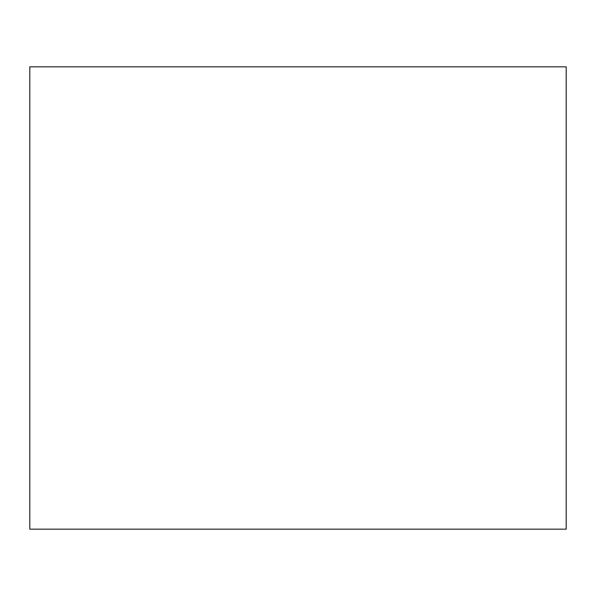 <?xml version="1.0" encoding="UTF-8"?>
<svg xmlns="http://www.w3.org/2000/svg" width="596" height="596" viewBox="0 0 596 596"><rect width="100%" height="100%" fill="white"/><g stroke="black" fill="none" stroke-linecap="round" stroke-linejoin="round"><path stroke-width="0.89" d="M297.806 529.173L566.2 529.173L566.2 66.826L29.8 66.826L29.8 529.173L297.806 529.173"/></g></svg>
